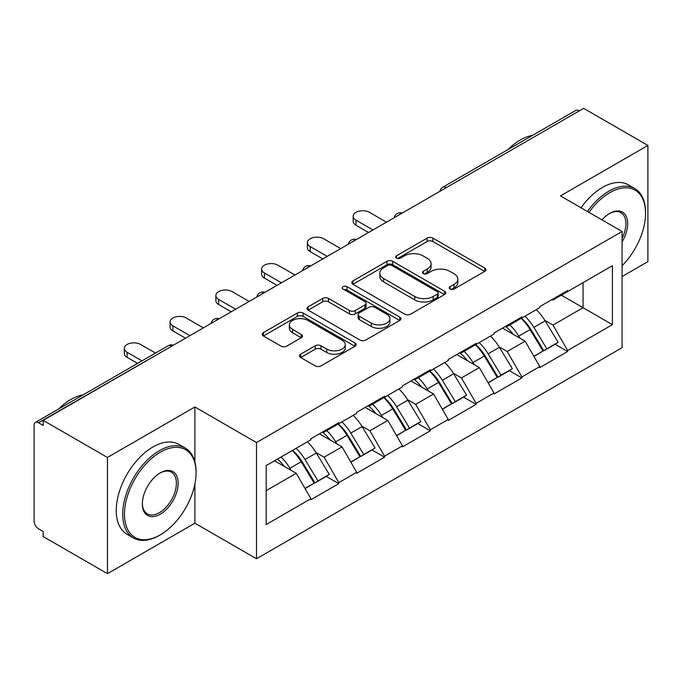 <?xml version="1.0" encoding="UTF-8"?>
<svg xmlns="http://www.w3.org/2000/svg" width="682" height="682" viewBox="0 0 682 682"><rect width="100%" height="100%" fill="white"/><g stroke="black" fill="none" stroke-linecap="round" stroke-linejoin="round"><path stroke-width="1.02" d="M450.086 289.04A2.847 1.645 0 0 0 454.11 289.04L484.714 271.376A4.075 2.353 0 0 0 485.908 269.714A4.075 2.353 0 0 0 484.714 268.052L432.874 238.12A4.075 2.353 0 0 0 427.111 238.12L396.515 255.793A2.847 1.645 0 0 0 395.679 256.952A2.847 1.645 0 0 0 396.515 258.12A2.847 1.645 0 0 0 400.547 258.12L404.503 255.835A13.035 7.528 0 0 1 422.942 255.835L427.256 258.325A13.035 7.528 0 0 1 431.075 263.644A13.035 7.528 0 0 1 427.256 268.964L423.3 271.257A2.847 1.645 0 0 0 422.465 272.416A2.847 1.645 0 0 0 423.3 273.584A2.847 1.645 0 0 0 427.333 273.584L431.288 271.291A13.035 7.528 0 0 1 449.719 271.291L454.042 273.789A13.035 7.528 0 0 1 457.861 279.108A13.035 7.528 0 0 1 454.042 284.428L450.086 286.713A2.847 1.645 0 0 0 449.25 287.881A2.847 1.645 0 0 0 450.086 289.04L450.086 286.713M300.685 354.18A4.075 2.353 0 0 0 299.492 355.842A4.075 2.353 0 0 0 300.685 357.504L315.229 365.902A4.075 2.353 0 0 0 320.992 365.902L354.972 346.286A4.075 2.353 0 0 0 356.166 344.623A4.075 2.353 0 0 0 354.972 342.961L303.132 313.029A4.075 2.353 0 0 0 297.369 313.029L263.388 332.646A4.075 2.353 0 0 0 262.195 334.308A4.075 2.353 0 0 0 263.388 335.97L280.958 346.115A4.075 2.353 0 0 0 286.713 346.115L301.256 337.718A4.075 2.353 0 0 0 302.45 336.055A4.075 2.353 0 0 0 301.256 334.393L292.552 329.363A10.895 6.291 0 0 1 289.356 324.913A10.895 6.291 0 0 1 296.082 319.108A10.895 6.291 0 0 1 307.957 320.472L342.083 340.173A10.895 6.291 0 0 1 345.271 344.623A10.895 6.291 0 0 1 338.553 350.429A10.895 6.291 0 0 1 326.678 349.065L320.992 345.783A4.075 2.353 0 0 0 315.229 345.783L300.685 354.18L300.685 357.504M194.882 406.975L107.449 457.46L43.196 420.359L583.647 108.336L647.9 145.436L560.468 195.913L622.078 231.488L256.5 442.55L194.882 406.975L194.882 461.91M404.793 314.189A4.075 2.353 0 0 0 410.555 314.189L444.536 294.573A4.075 2.353 0 0 0 445.73 292.91A4.075 2.353 0 0 0 444.536 291.248L392.696 261.317A4.075 2.353 0 0 0 386.941 261.317L352.952 280.941A4.075 2.353 0 0 0 351.759 282.604A4.075 2.353 0 0 0 352.952 284.266L404.793 314.189M344.163 289.662A2.847 1.645 0 0 1 347.053 290.063L347.053 286.679L399.754 317.104A4.075 2.353 0 0 1 400.948 318.767A4.075 2.353 0 0 1 399.754 320.429L365.774 340.045A4.075 2.353 0 0 1 360.011 340.045L308.17 310.122L308.17 306.798A4.075 2.353 0 0 0 306.977 308.46A4.075 2.353 0 0 0 308.17 310.122M308.17 306.798L322.714 298.401A4.075 2.353 0 0 1 328.477 298.401L349.499 310.532A4.075 2.353 0 0 0 355.262 310.532L364.904 304.965A4.075 2.353 0 0 0 366.098 303.302A4.075 2.353 0 0 0 364.904 301.64L343.02 289.006A2.847 1.645 0 0 1 342.185 287.838A2.847 1.645 0 0 1 343.941 286.321A2.847 1.645 0 0 1 347.053 286.679M107.449 457.46L107.449 573.664L194.882 523.188L256.5 558.754L256.5 442.55M256.5 558.754L622.078 347.692L622.078 231.488M292.493 450.393A27.8 16.053 -120 0 1 302.015 461.526L314.973 482.916L326.269 476.394L338.801 483.632L338.801 482.617L324.129 457.204L316.005 452.516M338.801 483.632L310.924 499.727L310.924 498.704L266.185 524.543L266.185 465.593L310.924 439.754L310.924 438.739L338.801 422.644L338.801 423.667L356.695 413.335L356.695 412.312L384.571 396.225L384.571 397.239L402.465 386.907L402.465 385.893L430.342 369.797L430.342 370.812L448.236 360.48L448.236 359.465L476.113 343.37L476.113 344.384L494.007 334.052L494.007 333.038L521.883 316.942L521.883 317.965L539.777 307.625L539.777 306.61L567.654 290.523L567.654 291.538L612.402 265.707L612.402 324.658L567.654 350.488L552.983 325.075L544.858 320.387M521.355 318.272A27.8 16.053 -120 0 1 530.869 329.397L543.827 350.787L555.122 344.265L567.654 351.503L567.654 350.488M567.654 351.503L539.777 367.598L539.777 366.575L521.883 376.916L507.212 351.503L499.088 346.814M475.584 344.691A27.8 16.053 -120 0 1 485.098 355.825L498.056 377.214L509.352 370.693L521.883 377.93L521.883 376.916M521.883 377.93L494.007 394.017L494.007 393.002L476.113 403.335L461.441 377.93L453.317 373.233M429.813 371.119A27.8 16.053 -120 0 1 439.327 382.244L452.285 403.642L463.581 397.12L476.113 404.358L476.113 403.335M476.113 404.358L448.236 420.444L448.236 419.43L430.342 429.762L415.67 404.358L407.546 399.661M384.043 397.546A27.8 16.053 -120 0 1 393.557 408.671L406.515 430.069L417.81 423.548L430.342 430.777L430.342 429.762M430.342 430.777L402.465 446.872L402.465 445.858L384.571 456.19L369.9 430.777L361.775 426.088M338.263 423.974A27.8 16.053 -120 0 1 347.786 435.099L360.744 456.488L372.04 449.967L384.571 457.204L384.571 456.19M384.571 457.204L356.695 473.299L356.695 472.285L338.801 482.617M323.251 431.629L324.129 432.132L338.801 423.667M324.129 457.204L342.023 446.872L319.432 433.829M356.695 472.285L342.023 446.872M369.022 405.202L369.9 405.705L384.571 397.239M369.9 430.777L387.794 420.444L365.202 407.401M402.465 445.858L387.794 420.444M414.792 378.774L415.67 379.286L430.342 370.812M415.67 404.358L433.573 394.017L410.973 380.974M448.236 419.43L433.573 394.017M460.563 352.347L461.441 352.858L476.113 344.384M461.441 377.93L479.344 367.598L456.744 354.555M494.007 393.002L479.344 367.598M506.334 325.928L507.212 326.431L521.883 317.965M507.212 351.503L525.114 341.171L502.515 328.127M539.777 366.575L525.114 341.171M579.24 110.876L446.335 187.61M444.459 188.692A6.223 3.598 120 0 1 446.037 187.439A6.223 3.598 60 0 0 442.925 187.132L575.838 110.399A6.223 3.598 60 0 1 578.95 110.706M552.105 299.5L552.983 300.003L567.654 291.538M552.983 325.075L583.059 307.71L583.059 282.646L612.402 265.707M561.346 295.178L612.402 324.658M622.078 276.542L647.9 261.641L647.9 145.436M107.449 573.664L43.196 536.563L43.196 531.483L38.499 528.772A6.223 3.598 -120 0 1 34.1 521.15L34.1 425.27A6.223 3.598 -120 0 1 35.387 422.422A6.223 3.598 -120 0 1 38.499 422.729L43.196 425.44L43.196 420.359M266.185 490.656L296.252 473.299L274.548 460.759M310.924 498.704L296.252 473.299M530.221 329.892L531.679 330.736M484.45 356.319L485.908 357.155M438.679 382.747L440.137 383.582M392.909 409.174L394.367 410.01M347.138 435.593L348.596 436.437M301.367 462.021L302.825 462.856M194.882 523.188L194.882 484.049M451.22 289.449L454.042 287.821A13.035 7.528 0 0 0 457.861 282.501L457.861 279.108M431.075 263.644L431.075 267.037A13.035 7.528 0 0 1 427.256 272.357L424.434 273.985M484.663 271.41L432.874 241.513A4.075 2.353 0 0 0 427.111 241.513L397.657 258.521M444.485 294.607L392.696 264.71A4.075 2.353 0 0 0 386.941 264.71L353.012 284.292M437.341 294.07A2.847 1.645 0 0 0 438.176 292.91A2.847 1.645 0 0 0 437.341 291.743L391.835 265.477A2.847 1.645 0 0 0 387.802 265.477L383.625 267.89A13.035 7.528 0 0 0 379.806 273.209A13.035 7.528 0 0 0 383.625 278.529L414.733 296.482A13.035 7.528 0 0 0 433.164 296.482L437.341 294.07L437.341 297.463A2.847 1.645 0 0 0 438.176 296.295L438.176 292.91M379.806 273.209L379.806 276.594A13.035 7.528 0 0 0 383.625 281.913L383.625 278.529M437.341 297.463L433.164 299.875A13.035 7.528 0 0 1 414.733 299.875L383.625 281.913M308.23 310.148L322.714 301.785L322.714 298.401M366.098 303.302L366.098 306.687A4.075 2.353 0 0 1 364.904 308.349L355.262 313.925A4.075 2.353 0 0 1 349.499 313.925L328.477 301.785A4.075 2.353 0 0 0 322.714 301.785M347.053 290.063L399.703 320.463M371.315 323.132A10.895 6.291 0 0 0 383.19 324.496A10.895 6.291 0 0 0 389.916 318.682A10.895 6.291 0 0 0 386.72 314.232L374.699 307.292A4.075 2.353 0 0 0 368.936 307.292L359.295 312.859A4.075 2.353 0 0 0 358.101 314.521A4.075 2.353 0 0 0 359.295 316.192L371.315 323.132L371.315 326.516A10.895 6.291 0 0 0 383.19 327.88A10.895 6.291 0 0 0 389.916 322.066L389.916 318.682M358.101 314.521L358.101 317.914A4.075 2.353 0 0 0 359.295 319.577L359.295 316.192M371.315 326.516L359.295 319.577M345.271 344.623L345.271 348.008A10.895 6.291 0 0 1 338.553 353.822A10.895 6.291 0 0 1 326.678 352.458L320.992 349.175A4.075 2.353 0 0 0 315.229 349.175L300.736 357.538M289.356 324.913L289.356 328.306A10.895 6.291 0 0 0 292.552 332.756L292.552 329.363M301.205 337.752L292.552 332.756M354.921 346.311L303.132 316.414A4.075 2.353 0 0 0 297.369 316.414L263.44 336.004M355.961 220.133L355.961 225.222A9.539 5.507 180 0 1 353.165 221.326L353.165 216.237A9.539 5.507 0 0 0 355.961 220.133L372.977 229.962M386.481 222.17L369.456 212.341A9.539 5.507 0 0 0 359.056 211.147A9.539 5.507 0 0 0 353.165 216.237M536.248 309.671A34.023 19.642 60 0 1 545.165 320.881L533.87 327.403A34.023 19.642 -120 0 0 524.952 316.192M533.87 327.403L546.819 348.8L558.115 342.279L545.165 320.881M543.827 350.787L546.819 348.8M555.122 344.265L558.115 342.279M505.498 326.405A27.8 16.053 60 0 1 513.162 334.274M509.838 324.913A34.023 19.642 60 0 1 518.755 336.132L520.034 338.238M533.955 356.49L543.008 351L530.05 329.611A34.023 19.642 -120 0 0 521.133 318.392M543.008 351L533.844 356.294M355.961 225.222L368.578 232.502M310.191 246.56L310.191 251.641A9.539 5.507 180 0 1 307.394 247.745L307.394 242.664A9.539 5.507 0 0 0 310.191 246.56L327.207 256.389M340.71 248.598L323.686 238.768A9.539 5.507 0 0 0 313.285 237.575A9.539 5.507 0 0 0 307.394 242.664M490.477 336.098A34.023 19.642 60 0 1 499.394 347.308L488.099 353.83A34.023 19.642 -120 0 0 479.182 342.62M488.099 353.83L501.048 375.219L512.344 368.698L499.394 347.308M498.056 377.214L501.048 375.219M509.352 370.693L512.344 368.698M459.728 352.833A27.8 16.053 60 0 1 467.392 360.701M464.067 351.341A34.023 19.642 60 0 1 472.984 362.551L474.263 364.665M488.184 382.917L497.238 377.427L484.28 356.03A34.023 19.642 -120 0 0 475.363 344.819M497.238 377.427L488.073 382.721M310.191 251.641L322.808 258.93M264.42 272.988L264.42 278.068A9.539 5.507 180 0 1 261.624 274.173L261.624 269.092A9.539 5.507 0 0 0 264.42 272.988L281.436 282.808M294.931 275.017L277.915 265.196A9.539 5.507 0 0 0 267.514 264.002A9.539 5.507 0 0 0 261.624 269.092M444.707 362.517A34.023 19.642 60 0 1 453.624 373.736L442.328 380.258A34.023 19.642 -120 0 0 433.411 369.047M442.328 380.258L455.278 401.647L466.573 395.125L453.624 373.736M452.285 403.642L455.278 401.647M463.581 397.12L466.573 395.125M413.957 379.26A27.8 16.053 60 0 1 421.621 387.12M418.296 377.768A34.023 19.642 60 0 1 427.213 388.979L428.492 391.093M442.413 409.336L451.467 403.855L438.509 382.457A34.023 19.642 -120 0 0 429.592 371.247M451.467 403.855L442.303 409.14M264.42 278.068L277.037 285.357M218.649 299.415L218.649 304.496A9.539 5.507 180 0 1 215.853 300.6L215.853 295.519A9.539 5.507 0 0 0 218.649 299.415L235.665 309.236M249.16 301.444L232.144 291.623A9.539 5.507 0 0 0 221.744 290.43A9.539 5.507 0 0 0 215.853 295.519M398.936 388.945A34.023 19.642 60 0 1 407.853 400.163L396.549 406.685A34.023 19.642 -120 0 0 387.64 395.466M396.549 406.685L409.507 428.074L420.803 421.553L407.853 400.163M406.515 430.069L409.507 428.074M417.81 423.548L420.803 421.553M368.186 405.688A27.8 16.053 60 0 1 375.85 413.548M372.525 404.196A34.023 19.642 60 0 1 381.443 415.406L382.721 417.512M396.643 435.764L405.696 430.274L392.738 408.885A34.023 19.642 -120 0 0 383.821 397.674M405.696 430.274L396.532 435.568M218.649 304.496L231.266 311.776M172.878 325.843L172.878 330.923A9.539 5.507 180 0 1 170.082 327.028L170.082 321.947A9.539 5.507 0 0 0 172.878 325.843L189.894 335.663M203.389 327.872L186.374 318.051A9.539 5.507 0 0 0 175.973 316.849A9.539 5.507 0 0 0 170.082 321.947M353.165 415.372A34.023 19.642 60 0 1 362.082 426.582L350.778 433.104A34.023 19.642 -120 0 0 341.87 421.894M350.778 433.104L363.736 454.502L375.032 447.98L362.082 426.582M360.744 456.488L363.736 454.502M372.04 449.967L375.032 447.98M322.416 432.107A27.8 16.053 60 0 1 330.079 439.975M326.755 430.615A34.023 19.642 60 0 1 335.672 441.834L336.951 443.939M350.872 462.191L359.925 456.701L346.968 435.312A34.023 19.642 -120 0 0 338.05 424.093M359.925 456.701L350.761 461.995M172.878 330.923L185.495 338.204M127.108 352.262L127.108 357.342A9.539 5.507 180 0 1 124.312 353.447L124.312 348.366A9.539 5.507 0 0 0 127.108 352.262L142.009 360.863M155.505 353.071L140.603 344.47A9.539 5.507 0 0 0 130.202 343.276A9.539 5.507 0 0 0 124.312 348.366M307.394 441.8A34.023 19.642 60 0 1 316.303 453.01L305.007 459.532A34.023 19.642 -120 0 0 296.09 448.321M305.007 459.532L317.965 480.929L329.261 474.408L316.303 453.01M314.973 482.916L317.965 480.929M326.269 476.394L329.261 474.408M277.386 459.122A27.8 16.053 60 0 1 284.309 466.403M280.984 457.042A34.023 19.642 60 0 1 289.901 468.253L291.18 470.367M305.101 488.619L314.155 483.129L301.197 461.731A34.023 19.642 -120 0 0 292.28 450.521M314.155 483.129L304.99 488.423M127.108 357.342L137.611 363.412M622.078 265.716A50.621 29.224 120 0 0 645.556 213.364A50.621 29.224 120 0 0 609.759 192.691A50.621 29.224 120 0 0 588.975 212.375M587.466 211.497A51.866 29.948 -60 0 1 608.881 191.173A51.866 29.948 -60 0 1 634.814 188.599A51.866 29.948 -60 0 1 645.556 212.341L645.556 213.364M601.993 219.885A25.311 14.612 -60 0 1 609.759 213.364L609.759 213.364A25.311 14.612 -60 0 1 626.383 216.774A25.311 14.612 -60 0 1 622.078 241.897M622.078 238.291A24.066 13.896 120 0 0 620.91 212.673A24.066 13.896 120 0 0 609.316 213.628M507.928 149.605A51.866 29.948 -60 0 1 520.272 140.015A51.866 29.948 -60 0 1 532.608 135.36M581.013 207.771A51.866 29.948 -60 0 1 602.419 187.439A51.866 29.948 -60 0 1 628.352 184.873L634.814 188.599M160.261 452.209A50.621 29.224 120 0 0 124.465 514.202A50.621 29.224 120 0 0 160.261 534.876L159.383 535.379A51.866 29.948 -60 0 1 133.45 537.953A51.866 29.948 -60 0 1 125.497 496.385A51.866 29.948 -60 0 1 159.383 450.683A51.866 29.948 -60 0 1 185.316 448.117A51.866 29.948 -60 0 1 196.058 471.859L196.058 472.873A50.621 29.224 120 0 0 160.261 452.209M160.261 472.873L160.261 472.873A25.311 14.612 -60 0 1 178.164 483.206A25.311 14.612 -60 0 1 160.261 514.202A25.311 14.612 -60 0 1 142.368 503.87A25.311 14.612 -60 0 1 160.261 472.873L160.261 472.873M142.368 503.359A24.066 13.896 120 0 0 147.346 513.87A24.066 13.896 120 0 0 159.383 512.685A24.066 13.896 120 0 0 175.104 491.475A24.066 13.896 120 0 0 171.412 472.191A24.066 13.896 120 0 0 159.818 473.138M58.439 409.115A51.866 29.948 -60 0 1 70.775 399.524A51.866 29.948 -60 0 1 83.11 394.869M133.45 537.953L126.997 534.228A51.866 29.948 -60 0 1 119.043 492.66A51.866 29.948 -60 0 1 152.93 446.957A51.866 29.948 -60 0 1 178.863 444.391L185.316 448.117M159.383 535.379L160.261 534.876A50.621 29.224 120 0 0 196.058 472.873M171.702 346.166L38.499 422.729M172.989 345.424A6.223 3.598 -60 0 0 171.412 345.996A6.223 3.598 -120 0 0 168.301 345.689L35.387 422.422M398.689 215.12A6.223 3.598 120 0 1 400.266 213.867A6.223 3.598 -60 0 1 401.851 213.296M352.918 241.547A6.223 3.598 120 0 1 354.495 240.294A6.223 3.598 -60 0 1 356.072 239.723M307.147 267.966A6.223 3.598 120 0 1 308.724 266.722A6.223 3.598 -60 0 1 310.301 266.142M261.377 294.394A6.223 3.598 120 0 1 262.954 293.149A6.223 3.598 -60 0 1 264.531 292.569M215.606 320.821A6.223 3.598 120 0 1 217.183 319.568A6.223 3.598 -60 0 1 218.76 318.997M454.042 287.821L454.042 284.428M423.3 273.584L423.3 271.257M427.256 272.357L427.256 268.964M396.515 258.12L396.515 255.793M427.111 241.513L427.111 238.12M432.874 241.513L432.874 238.12M484.714 271.376L484.714 268.052M352.952 284.266L352.952 280.941M386.941 264.71L386.941 261.317M392.696 264.71L392.696 261.317M444.536 294.573L444.536 291.248M414.733 299.875L414.733 296.482M433.164 299.875L433.164 296.482M328.477 301.785L328.477 298.401M349.499 313.925L349.499 310.532M355.262 313.925L355.262 310.532M364.904 308.349L364.904 304.965M399.754 320.429L399.754 317.104M315.229 349.175L315.229 345.783M320.992 349.175L320.992 345.783M326.678 352.458L326.678 349.065M301.256 337.718L301.256 334.393M263.388 335.97L263.388 332.646M297.369 316.414L297.369 313.029M303.132 316.414L303.132 313.029M354.972 346.286L354.972 342.961M530.05 329.611L518.755 336.132M484.28 356.03L472.984 362.551M438.509 382.457L427.213 388.979M392.738 408.885L381.443 415.406M346.968 435.312L335.672 441.834M301.197 461.731L289.901 468.253M442.925 187.132A6.223 6.223 0 0 0 439.933 191.301M402.261 213.057A6.223 6.223 0 0 0 394.162 217.729M356.49 239.484A6.223 6.223 0 0 0 348.391 244.156M310.719 265.903A6.223 6.223 0 0 0 302.62 270.584M264.948 292.331A6.223 6.223 0 0 0 256.85 297.011M219.178 318.758A6.223 6.223 0 0 0 211.079 323.43M173.407 345.186A6.223 6.223 0 0 0 168.301 345.689"/></g></svg>
